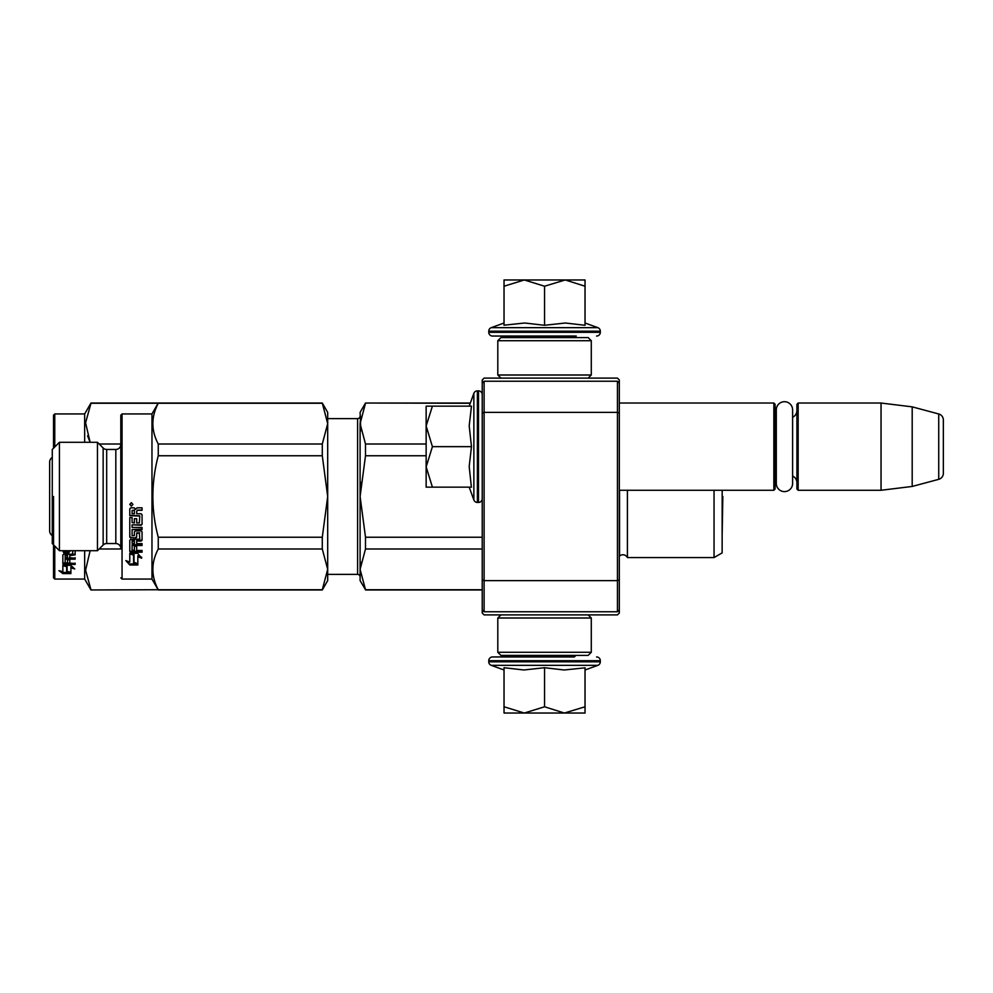 <?xml version="1.0" encoding="UTF-8"?>
<svg xmlns="http://www.w3.org/2000/svg" width="993" height="993" viewBox="0 0 993 993"><rect width="100%" height="100%" fill="white"/><g stroke="black" fill="none" stroke-linecap="round" stroke-linejoin="round"><path stroke-width="1.49" d="M619.322 492.702L619.322 493.571M619.322 379.971L619.322 613.029L617.447 614.89L484.1 614.89L482.226 613.029L482.226 379.971L484.1 378.11L617.447 378.11L619.322 379.971M619.322 400.589L619.322 399.732L619.322 400.589M619.322 413.15L617.447 412.38L617.447 381.225L619.322 383.087M619.322 609.913L617.447 611.775L484.1 611.775L484.1 412.38L617.447 412.38L617.447 580.62L619.322 579.85M482.226 579.85L484.1 580.62L617.447 580.62L617.447 611.775M617.447 381.225L484.1 381.225L482.226 383.087M482.226 413.15L484.1 412.38L484.1 381.225M484.1 611.775L482.226 609.913M619.322 490.269L773.857 490.269L773.857 403.034L619.322 403.034M773.857 490.269L775.099 489.028L775.099 404.275L773.857 403.034M776.29 414.54A7.472 7.472 147.9 0 1 775.099 410.506A7.472 7.472 147.9 0 0 776.29 414.54M776.29 478.75A7.472 7.472 32.2 0 0 775.099 482.797M796.907 410.506A7.472 7.472 -137.8 0 1 792.613 417.271M796.907 482.797A7.472 7.472 -42.2 0 0 792.613 476.019A7.472 7.472 -42.2 0 1 796.907 482.797M798.161 403.034L798.161 490.269L796.907 489.028L796.907 404.275L798.161 403.034L881.039 403.034L912.195 406.857L938.733 413.969L938.733 479.334L912.195 486.446L912.195 406.857M798.161 490.269L881.039 490.269L881.039 403.034M881.039 490.269L912.195 486.446M943.35 419.989A6.231 6.231 -124.1 0 0 938.733 413.969A6.231 6.231 -124.1 0 1 943.35 419.989L943.35 473.313A6.231 6.231 -55.9 0 1 938.733 479.334A6.231 6.231 -55.9 0 0 943.35 473.313L943.35 419.989M469.192 406.149L473.86 393.34L473.86 499.963A3.736 3.736 39.2 0 0 477.372 502.421L478.489 502.421A3.736 3.736 -49.8 0 0 482.226 498.685M482.226 394.618A3.736 3.736 -130.2 0 0 478.489 390.882L478.489 502.421M477.372 502.421L477.372 390.882A3.736 3.736 140.8 0 0 473.86 393.34A3.736 3.736 140.8 0 1 477.372 390.882L478.489 390.882M469.192 487.153L473.86 499.963M471.278 486.21L469.192 466.474L471.476 446.651L469.192 425.798L471.476 406.149L432.414 406.149L426.146 425.972L432.414 446.651L426.146 466.896L426.146 487.153L471.476 487.153M432.414 487.153L426.146 466.896L426.146 426.829M432.414 406.149L426.146 406.149L426.146 425.972M471.476 446.651L432.414 446.651M360.807 430.788L360.099 412.38L365.498 403.034L470.334 403.034L473.86 393.34M574.364 336.044L575.605 337.285L513.48 337.285L514.722 336.044M513.48 655.405L575.605 655.405M575.605 655.715L574.364 656.956L492.516 656.956L514.722 656.956L513.48 655.715M544.549 713.036L524.292 713.036L544.549 706.78L564.372 713.036L544.549 713.036M492.516 656.956A3.736 3.736 139.8 0 0 488.767 660.693L600.318 660.693A3.736 3.736 -139.8 0 0 596.57 656.956M504.034 669.99L491.237 665.335A3.736 3.736 50.8 0 1 488.767 661.822L488.767 660.693M488.767 661.822L600.318 661.822L600.318 660.693M491.237 665.335L597.848 665.335A3.736 3.736 -50.8 0 0 600.318 661.822M583.971 667.941L564.198 669.99L544.549 667.718L523.87 669.99L504.034 667.706L504.034 706.768L524.292 713.036L504.034 713.036L504.034 706.768M585.038 669.99L597.848 665.335M565.216 713.036L585.038 713.036L585.038 706.78L564.372 713.036M544.549 667.718L544.549 706.78M585.038 667.718L585.038 706.78M585.038 323.01L597.848 327.665L491.237 327.665A3.736 3.736 129.2 0 0 488.767 331.178L488.767 332.307A3.736 3.736 40.2 0 0 492.516 336.044L512.835 336.044M576.25 336.044L492.516 336.044M596.57 336.044A3.736 3.736 -40.2 0 0 600.318 332.307L488.767 332.307M597.848 327.665A3.736 3.736 -129.2 0 1 600.318 331.178L600.318 332.307M504.034 323.01L491.237 327.665M504.978 325.096L524.726 323.01L544.549 325.282L565.402 323.01L585.038 325.282L585.038 286.22L565.216 279.964L544.549 286.22L524.292 279.964L504.034 279.964L504.034 325.294M504.034 286.232L524.292 279.964L564.372 279.964M585.038 286.22L585.038 279.964L565.216 279.964M544.549 325.282L544.549 286.22M588.166 378.11L591.282 374.994L497.803 374.994L497.803 340.711L591.282 340.711L588.166 337.595L500.919 337.595L497.803 340.711M588.166 614.89L591.282 618.006L591.282 652.289L588.166 655.405L500.919 655.405L497.803 652.289L591.282 652.289M500.919 614.89L497.803 618.006L591.282 618.006M776.29 409.848A8.167 8.167 0 0 1 784.445 401.693A8.167 8.167 0 0 1 792.613 409.848L792.613 483.442A8.167 8.167 0 0 1 784.445 491.609A8.167 8.167 0 0 1 776.29 483.442L776.29 409.848A8.167 8.167 0 0 1 784.445 401.693A8.167 8.167 0 0 1 792.613 409.848M357.604 418.612L327.69 418.612L357.604 418.612A2.495 2.495 -136.3 0 0 360.099 416.117A2.495 2.495 -136.3 0 1 357.604 418.612L357.604 574.388L327.69 574.388M54.764 446.962L54.764 413.932L84.666 413.932L90.971 403.034L322.291 403.034L327.69 423.651L322.291 444.02L322.291 455.762L327.69 496.5L322.291 537.238L322.291 548.98L327.69 569.349L327.69 580.62L322.291 589.966L158.259 589.966L151.966 579.068L122.052 579.068L122.052 413.932L120.811 415.186L120.811 516.757M158.259 403.034L158.259 403.27C151.073 416.861 151.073 430.441 158.259 444.02L158.259 455.762C151.073 482.921 151.073 510.079 158.259 537.238L158.259 548.98C151.073 562.559 151.073 576.139 158.259 589.73L322.291 589.73L327.69 569.349L327.69 412.38L322.291 403.034L158.259 403.034L151.966 413.932L151.966 579.068M84.666 550.705L84.666 579.068L90.971 589.966L158.123 589.73M87.558 435.828L90.127 442.295L85.584 422.782L90.971 403.27L158.123 403.27M99.176 444.02L120.811 444.02M99.176 548.98L120.811 548.98M90.971 589.73L85.584 570.218L90.127 550.705M84.666 413.932L84.666 442.295M67.102 565.588L67.102 566.643L62.857 565.29L70.776 565.29L74.76 568.964L70.9 567.822L70.9 573.42L67.102 572.527L67.102 565.588L66.146 565.29M70.9 572.266L67.102 571.372M70.776 564.471L63.055 564.247M70.9 566.755L70.9 567.822L70.9 566.755L72.948 567.351M66.668 566.506L65.277 565.29M66.668 571.484L66.668 566.78L62.857 565.576L62.857 570.553M62.857 565.576L62.857 571.683L58.935 570.665L62.919 573.619L70.9 573.619L66.668 572.626L66.668 566.78M66.668 572.452L62.919 572.452L61.206 571.26M62.919 573.619L62.919 572.452M69.783 554.665L75.133 554.007L75.133 550.705L75.133 554.888L69.783 555.559L69.783 557.656L75.133 558.24L65.166 558.24L65.166 559.183L65.166 558.24M67.474 562.112L67.474 559.791L67.474 563.118L65.166 562.894L65.166 559.183L75.133 559.183L75.133 557.656M69.783 558.836L67.474 559.183M69.783 562.112L69.783 559.791L67.474 559.791M75.133 563.118L75.133 564.471L62.857 563.912L62.857 554.888L62.857 562.894L75.133 563.453L69.783 563.118L69.783 559.791M72.837 550.705L72.452 554.193L63.825 554.193L62.857 554.888M69.783 550.705L68.815 553.002L63.825 553.002L62.857 550.705L63.825 553.002M69.783 551.45L63.825 552.145M65.166 555.819L67.474 555.559L67.474 557.656L65.166 557.408L65.166 554.926L65.166 556.49M67.474 555.559L67.474 554.665L65.166 554.926M67.474 550.705L65.166 550.705M53.51 544.797L53.51 577.814L54.764 579.068L84.666 579.068M54.764 579.068L54.764 546.038M53.51 448.203L53.51 415.186L54.764 413.932M627.415 490.269L627.415 557.569A4.99 4.99 0 0 0 619.545 556.092L619.322 556.316M360.099 412.38L365.498 403.034L470.235 403.27M365.498 403.27L360.099 423.651L360.807 416.501M360.807 482.201L360.099 496.5L360.099 423.651L365.498 444.02L365.498 455.762L360.099 496.5L365.498 537.238L365.498 548.98L482.226 548.98M365.498 537.238L482.226 537.238M365.498 589.73L360.099 580.62L360.099 569.349L365.498 589.73L482.226 589.73M365.498 548.98L360.099 569.349L360.807 562.212M360.099 496.5L360.099 569.349M365.498 455.762L426.146 455.762M365.498 444.02L426.146 444.02M722.184 533.477L722.83 496.5L722.134 533.502L722.184 490.269L722.134 552.89L714.041 557.569L627.415 557.569M619.545 490.269L619.545 556.092M714.041 490.269L714.041 557.569M357.604 574.388A2.495 2.495 -43.7 0 1 360.099 576.883M327.69 412.38L322.291 403.034M59.419 550.705L52.269 543.543L52.269 449.457L59.419 442.295L59.419 550.705L97.463 550.705L97.463 442.295L59.419 442.295M97.463 442.295L103.148 447.992L103.148 545.008L97.463 550.705M103.148 447.992A4.99 4.99 108.5 0 0 106.673 449.457L106.673 543.543A4.99 4.99 71.5 0 0 103.148 545.008M106.673 449.457L115.821 449.457L115.821 543.543L106.673 543.543M115.821 449.457A4.99 4.99 -143 0 0 120.811 444.467L120.811 476.243M115.821 543.543A4.99 4.99 -37 0 1 120.811 548.533L120.811 415.186M120.811 577.814L122.052 579.068M134.018 562.323L137.828 563.676M137.828 556.639L141.676 558.203L137.704 553.262L129.785 553.262L134.018 555.05L134.018 554.168L134.018 563.329L137.828 564.707L137.828 555.732L141.676 557.272M131.833 553.262L134.018 554.168M127.166 561.095L129.847 565.005L125.863 560.598L129.785 562.088L129.785 553.635L129.785 561.095M129.847 563.974L134.924 563.974M129.847 565.005L137.828 565.005L133.583 563.49L133.583 555.236L133.583 562.472M133.583 554.342L130.952 553.262M139.752 515.764L129.785 515.379L129.785 508.863L130.753 507.82L134.204 507.82L135.644 509.359L137.071 507.82L142.061 507.82L142.061 510.092L137.667 510.092L136.699 511.097L136.699 513.741L141.093 513.741L142.061 514.746L142.061 523.894L141.093 525.247L132.094 524.813L141.093 524.813M142.061 507.82L142.061 510.303L137.667 510.303L136.699 511.321M142.061 514.746L142.061 524.316L141.093 525.247M132.094 525.247L132.094 527.432L142.061 527.432L142.061 529.083L132.094 529.592L142.061 529.592L142.061 527.432M132.094 529.592L132.094 535.612L134.39 535.612L134.39 531.814L134.39 535.028M134.39 531.814L135.358 530.932L141.093 530.932L142.061 531.814L142.061 539.596L141.093 540.391L136.699 540.391L136.699 541.073L136.699 540.391M142.061 531.814L142.061 540.254L141.093 541.073L136.699 541.073L136.699 543.605L142.061 543.605L142.061 544.747L132.094 544.747L132.094 545.492L142.061 545.492L142.061 543.605M132.094 545.492L132.094 550.159L134.39 550.445L134.39 546.237L134.39 549.625M139.752 532.869L136.699 532.869M135.731 538.007L130.753 537.387L135.731 538.007L136.699 537.176L136.699 533.427L139.38 533.092L139.752 539.112L130.753 539.435L129.785 540.254L129.785 550.631L130.753 551.351L142.061 551.351L142.061 550.445L142.061 552.182L130.753 552.182L129.785 551.463L129.785 540.254M130.753 538.007L129.785 537.176L129.785 517.576L129.785 536.555L130.753 537.387M129.785 517.576L132.094 517.576L132.094 522.144M132.094 517.576L132.094 522.529L134.39 522.901L134.39 518.706L134.39 522.504M134.39 518.706L136.699 518.706L136.699 522.504M136.699 518.706L136.699 522.901L139.38 522.901L139.752 516.062L129.785 515.677L129.785 508.863M132.094 541.384L132.094 543.308L134.39 543.605L134.39 540.391L134.39 541.073L132.094 541.384M132.094 510.7L132.094 513.741L134.39 513.741L134.39 510.092L132.094 510.476L134.39 510.303M132.094 540.701L134.39 540.391M136.699 536.555L135.731 537.387M134.39 546.237L136.699 546.237L136.699 549.625M131.349 502.644L132.901 504.394L131.349 506.12L129.785 504.394L131.349 502.644M132.901 504.332L131.337 505.971L129.785 504.332M136.699 546.237L136.699 550.445L142.061 550.445M129.785 553.635L133.583 555.236M151.966 413.932L122.052 413.932M158.259 589.73L90.971 589.966M158.259 444.02L322.291 444.02M158.259 455.762L322.291 455.762M158.259 537.238L322.291 537.238M158.259 548.98L322.291 548.98M158.259 403.27L322.291 403.27M53.535 496.5L53.535 544.809M52.269 457.425A5.548 5.548 0 0 0 49.65 462.13L49.65 530.87A5.548 5.548 0 0 0 52.269 535.575M600.318 331.178L488.767 331.178M68.815 553.002L68.815 552.145M591.282 374.994L591.282 340.711M500.919 378.11L497.803 374.994M497.803 618.006L497.803 652.289M470.334 403.034L365.498 403.034M482.226 589.966L365.498 589.966"/></g></svg>
